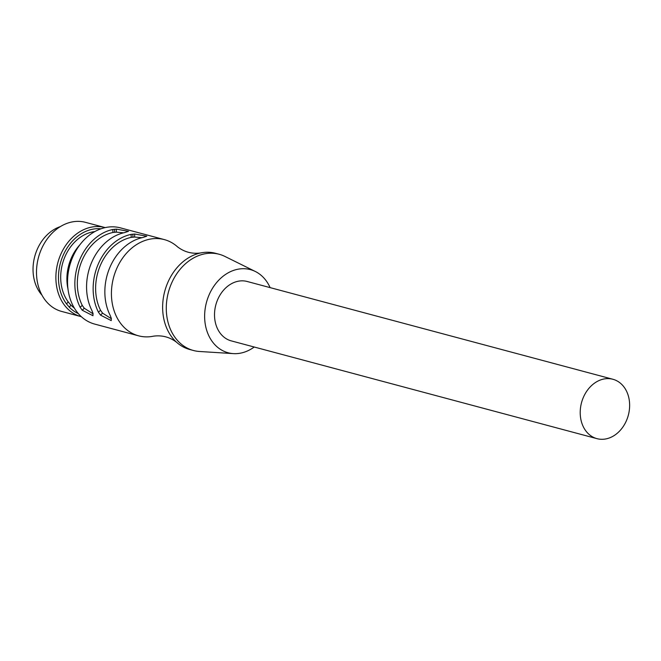 <?xml version="1.0" encoding="UTF-8"?>
<svg xmlns="http://www.w3.org/2000/svg" width="661" height="661" viewBox="0 0 661 661"><rect width="100%" height="100%" fill="white"/><g stroke="black" fill="none" stroke-linecap="round" stroke-linejoin="round"><path stroke-width="0.99" d="M138.603 335.829L94.721 324.097A49.806 39.247 -75 0 1 72.446 257.724A49.806 39.247 -75 0 1 120.451 227.871L164.333 239.604A49.806 39.247 105 0 0 116.328 269.457A49.806 39.247 105 0 0 138.603 335.829A49.806 39.247 105 0 0 153.683 336.135C162.152 335.053 169.778 337.093 176.578 342.258A49.806 39.247 -75 0 1 167.53 283.148A49.806 39.247 -75 0 1 200.44 252.989A49.806 39.247 -75 0 1 215.527 253.295L219.188 254.27A49.806 39.247 -75 0 1 224.955 256.451L255.336 271.489A43.039 33.918 -75 0 1 270.101 287.618M131.217 237.373A46.724 36.826 105 0 0 100.216 265.697A46.724 36.826 105 0 0 100.555 310.306L98.406 312.116L100.522 315.123L111.246 320.61L111.205 318.04L110.114 315.247A49.806 39.247 -75 0 1 109.751 267.697A49.806 39.247 -75 0 1 142.784 237.514L146.792 236.192L134.687 234.027L131.085 234.382L131.217 237.373L134.629 237.043L141.917 237.704M98.406 312.116A49.806 39.247 -75 0 1 98.043 264.574A49.806 39.247 -75 0 1 131.085 234.382M112.932 232.482A46.724 36.826 105 0 0 81.931 260.806A46.724 36.826 105 0 0 82.27 305.415L80.121 307.225L82.237 310.24L92.961 315.718L92.92 313.157L91.829 310.356A49.806 39.247 -75 0 1 91.466 262.814A49.806 39.247 -75 0 1 124.499 232.622L128.507 231.3L116.402 229.136L112.8 229.491L112.932 232.482L116.344 232.151L123.632 232.821M80.121 307.225A49.806 39.247 -75 0 1 79.758 259.682A49.806 39.247 -75 0 1 112.8 229.491M200.44 252.989C191.979 254.072 184.353 252.031 177.553 246.867A49.806 39.247 105 0 0 164.333 239.604M254.221 347.017A43.039 33.918 -75 0 1 233.374 353.618L199.548 351.487A49.806 39.247 -75 0 1 193.458 350.495L189.798 349.52A49.806 39.247 -75 0 1 176.578 342.258M193.458 350.495A49.806 39.247 -75 0 1 171.182 284.123A49.806 39.247 -75 0 1 219.188 254.27M233.374 353.618A43.039 33.918 -75 0 1 208.868 295.401A43.039 33.918 -75 0 1 255.336 271.489M612.863 379.257L247.173 281.487A30.745 24.226 105 0 0 217.543 299.912A30.745 24.226 105 0 0 231.292 340.886L596.982 438.656A30.745 24.226 105 0 0 626.611 420.231A30.745 24.226 105 0 0 612.863 379.257A30.745 24.226 105 0 0 583.233 397.691A30.745 24.226 105 0 0 596.982 438.656M111.42 318.759L102.571 313.14L100.555 310.306M132.894 237.159L132.878 234.151M102.571 313.14L100.522 315.123M93.135 313.876L84.286 308.249L82.27 305.415M114.593 229.26L114.609 232.267M82.237 310.24L84.286 308.249M94.812 231.581A41.503 32.703 105 0 0 64.77 257.154A41.503 32.703 105 0 0 68.19 301.854L66.554 303.936L69.322 307.191L70.958 305.109A41.503 32.703 105 0 0 74.362 308.084M66.554 303.936A44.27 34.884 -75 0 1 69.926 244A44.27 34.884 -75 0 1 101.009 228.789M78.329 313.595A44.27 34.884 -75 0 1 69.322 307.191M70.958 305.109A41.503 32.703 -75 0 1 68.19 301.854M67.992 289.064A41.503 32.703 -75 0 1 70.991 258.815A41.503 32.703 -75 0 1 79.807 244.892M81.353 316.702A46.113 36.338 -75 0 1 81.047 316.619A46.113 36.338 -75 0 1 67.819 242.529A46.113 36.338 -75 0 1 104.868 227.524A46.113 36.338 -75 0 1 105.173 227.607M104.868 227.524L85.484 222.344A46.113 36.338 105 0 0 48.435 237.349A46.113 36.338 105 0 0 61.663 311.438L81.047 316.619M60.291 226.632A39.966 31.497 105 0 0 43.378 239.034A39.966 31.497 105 0 0 41.974 295.153M134.629 237.043L134.687 234.027M116.402 229.136L116.344 232.151"/></g></svg>
